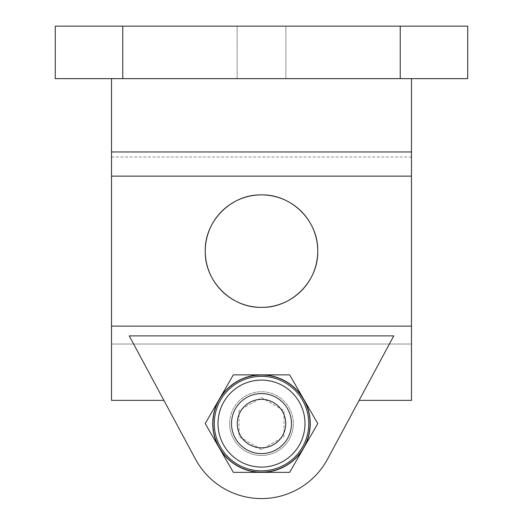 <?xml version="1.0" encoding="UTF-8"?>
<svg xmlns="http://www.w3.org/2000/svg" width="523" height="523" viewBox="0 0 523 523"><rect width="100%" height="100%" fill="white"/><g stroke="black" fill="none" stroke-linecap="round" stroke-linejoin="round"><path stroke-width="0.39" stroke-dasharray="2.62 1.96" d="M218.464 400.657L233.356 374.854L205.219 423.597L218.464 446.537A48.77 48.77 0 0 1 218.464 400.657L205.219 423.597L233.356 472.341L289.644 472.341L317.781 423.597L304.536 400.657L317.742 423.525A56.242 56.242 0 0 1 317.742 423.669L289.683 472.269A56.242 56.242 0 0 1 289.559 472.341L233.441 472.341A56.242 56.242 0 0 1 233.317 472.269L218.464 446.537M289.683 374.926L302.889 397.794L289.644 374.854L263.154 374.854L289.559 374.854A56.242 56.242 0 0 1 289.683 374.926L317.742 423.525M220.111 449.401L233.356 472.341L289.644 472.341L317.781 423.597L289.644 374.854L233.356 374.854L205.219 423.597L233.356 472.341L259.846 472.341A48.77 48.77 0 0 1 220.111 449.401L233.317 472.269M233.317 374.926A56.242 56.242 0 0 1 233.441 374.854L289.644 374.854L317.781 423.597L304.536 446.537L317.742 423.669M233.441 374.854L289.559 374.854M231.506 423.597A29.994 29.994 0 0 0 276.497 449.571A29.994 29.994 0 0 0 276.497 397.617A29.994 29.994 0 0 0 231.506 423.597A29.994 29.994 0 0 0 276.497 449.571A29.994 29.994 0 0 0 276.497 397.617A29.994 29.994 0 0 0 231.506 423.597A29.994 29.994 0 0 0 276.497 449.571A29.994 29.994 0 0 0 276.497 397.617A29.994 29.994 0 0 0 231.506 423.597M293.37 423.597A31.87 31.87 0 0 1 245.562 451.199A31.87 31.87 0 0 1 245.562 395.996A31.87 31.87 0 0 1 293.37 423.597A31.87 31.87 0 0 0 261.5 391.727A31.87 31.87 0 0 0 229.63 423.597A31.87 31.87 0 0 0 261.5 455.468A31.87 31.87 0 0 0 293.37 423.597M213.129 423.597A48.371 48.371 0 0 0 285.682 465.483A48.371 48.371 0 0 0 285.682 381.705A48.371 48.371 0 0 0 213.129 423.597A48.371 48.371 0 0 0 285.682 465.483A48.371 48.371 0 0 0 285.682 381.705A48.371 48.371 0 0 0 213.129 423.597M261.5 449.571L239.004 436.587L239.004 410.607L261.5 397.617L283.996 410.607L283.996 436.587L261.5 449.571L239.004 436.587L239.004 410.607L261.5 397.617L283.996 410.607L283.996 436.587L261.5 449.571M229.63 423.597A31.87 31.87 0 0 0 277.438 451.199A31.87 31.87 0 0 0 277.438 395.996A31.87 31.87 0 0 0 229.63 423.597A31.87 31.87 0 0 0 277.438 451.199A31.87 31.87 0 0 0 277.438 395.996A31.87 31.87 0 0 0 229.63 423.597M259.846 374.854A48.77 48.77 0 0 0 220.111 397.794M302.889 397.794A48.77 48.77 0 0 0 263.154 374.854M304.536 446.537A48.77 48.77 0 0 0 304.536 400.657M289.683 472.269L302.889 449.401A48.77 48.77 0 0 1 263.154 472.341L289.559 472.341M233.441 472.341L259.846 472.341M308.747 423.597A47.247 47.247 0 0 1 237.88 464.509A47.247 47.247 0 0 1 237.88 382.679A47.247 47.247 0 0 1 308.747 423.597A47.247 47.247 0 0 1 237.88 464.509A47.247 47.247 0 0 1 237.88 382.679A47.247 47.247 0 0 1 308.747 423.597M411.477 78.64L411.477 176.127L111.523 176.127L411.477 176.127L411.477 326.11L111.523 326.11L411.477 326.11L411.477 400.35L411.477 344.029L111.523 344.029L111.523 157.005L111.523 400.35L111.523 344.029L411.477 344.029L411.477 157.005L411.477 400.35L359.111 400.35L327.561 459.083A74.992 74.992 0 0 1 195.439 459.083L163.889 400.35L111.523 400.35L111.523 78.64L411.477 78.64L111.523 78.64M195.439 459.083A74.992 74.992 0 0 0 327.561 459.083L393.747 335.877L129.253 335.877L195.439 459.083A74.992 74.992 0 0 0 327.561 459.083M411.477 151.958L111.523 151.958M411.477 176.127L111.523 176.127M411.477 326.11L111.523 326.11M261.5 26.15L237.128 26.15L261.5 26.15M400.232 78.64L55.281 78.64L55.281 26.15L467.719 26.15L467.719 78.64L400.232 78.64L400.232 26.15M261.5 78.64L237.128 78.64L261.5 78.64M129.253 335.877L163.889 400.35L129.253 335.877M359.111 400.35L393.747 335.877L359.111 400.35M263.154 472.341L289.644 472.341L302.889 449.401M122.768 78.64L122.768 26.15M111.523 157.005L411.477 157.005M237.128 26.15L237.128 78.64L237.128 26.15M285.872 26.15L285.872 78.64L285.872 26.15"/><path stroke-width="0.78" d="M317.781 423.597L289.644 374.854L233.356 374.854L205.219 423.597L233.356 472.341L289.644 472.341L317.781 423.597M303.713 399.226A48.744 48.744 0 0 1 261.5 472.341A48.744 48.744 0 0 1 219.287 399.226A48.744 48.744 0 0 1 303.713 399.226M291.494 423.597A29.994 29.994 0 0 1 261.5 453.591A29.994 29.994 0 0 1 231.506 423.597A29.994 29.994 0 0 1 261.5 393.597A29.994 29.994 0 0 1 291.494 423.597M237.259 423.597A24.241 24.241 0 0 0 273.621 444.589A24.241 24.241 0 0 0 273.621 402.599A24.241 24.241 0 0 0 237.259 423.597M308.747 423.597A47.247 47.247 0 0 1 237.88 464.509A47.247 47.247 0 0 1 237.88 382.679A47.247 47.247 0 0 1 308.747 423.597M205.258 251.118A56.242 56.242 0 0 0 289.624 299.829A56.242 56.242 0 0 0 289.624 202.414A56.242 56.242 0 0 0 205.258 251.118C204.532 220.994 231.388 194.17 261.467 194.876C291.631 194.164 318.435 220.954 317.742 251.099C318.474 281.191 291.671 308.067 261.539 307.361C231.434 308.073 204.565 281.367 205.258 251.118M411.477 78.64L411.477 400.35L359.111 400.35L327.561 459.083L393.747 335.877L129.253 335.877L195.439 459.083A74.992 74.992 0 0 0 327.561 459.083M195.439 459.083L163.889 400.35L111.523 400.35L111.523 326.11L411.477 326.11M411.477 176.127L111.523 176.127L111.523 326.11M411.477 151.958L111.523 151.958L111.523 176.127M111.523 78.64L111.523 151.958M122.768 26.15L55.281 26.15L55.281 78.64L122.768 78.64L122.768 26.15L467.719 26.15L467.719 78.64L122.768 78.64M304.994 423.597A43.494 43.494 0 0 1 239.75 461.26A43.494 43.494 0 0 1 239.75 385.928A43.494 43.494 0 0 1 304.994 423.597M400.232 78.64L400.232 26.15"/></g></svg>
